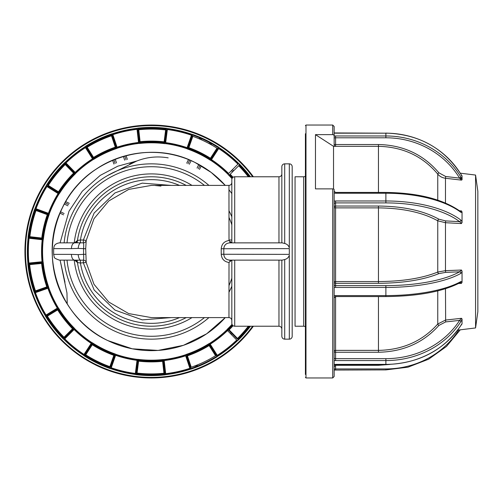 <?xml version="1.0" encoding="UTF-8"?>
<svg xmlns="http://www.w3.org/2000/svg" width="503" height="503" viewBox="0 0 503 503"><rect width="100%" height="100%" fill="white"/><g stroke="black" fill="none" stroke-linecap="round" stroke-linejoin="round"><path stroke-width="0.75" d="M234.706 242.88L231.833 242.88L231.833 179.646A2.873 2.873 0 0 1 234.706 176.773L234.706 242.88L229.852 242.88L229.884 241.314L231.801 242.88L229.852 242.88C226.205 243.112 224.193 245.03 223.804 248.627L223.804 254.373C224.193 257.976 226.212 259.894 229.852 260.12L231.833 260.12L229.884 261.22M71.445 254.373L78.191 254.606A5.747 2.232 84.3 0 0 80.43 260.202L74.651 260.12A5.747 3.207 90 0 1 71.445 254.373L53.639 254.373L53.639 248.627L54.186 246.181C54.186 246.225 54.884 243.49 59.385 242.88L80.43 242.798L80.43 240.006L83.372 240.006L94.111 213.058L114.948 192.938L142.211 183.136L171.127 185.4M289.313 163.84L284.711 163.84L284.711 243.483C287.081 244.093 288.609 245.533 289.313 247.809L289.313 163.84A2.873 2.873 0 0 1 292.186 166.713L292.186 336.287A2.873 2.873 0 0 1 289.313 339.16L284.711 339.16C282.969 338.991 282.007 338.029 281.837 336.287L281.837 260.12M229.852 242.88L282.277 242.88L281.837 242.88L281.837 166.713A2.873 2.873 0 0 1 284.711 163.84M281.837 173.9A2.873 2.873 0 0 1 278.964 176.773L234.706 176.773M229.01 240.522L228.959 185.4L151.409 185.4L128.711 189.411L108.761 200.974L94.004 218.686L86.208 240.484L85.699 248.74L86.208 262.516L93.992 284.296L108.755 302.014L128.699 313.583L151.409 317.6L228.959 317.6L229.01 262.478C224.263 261.749 221.666 259.007 221.232 254.254L289.313 254.373L289.313 248.627L221.232 248.746C221.66 243.999 224.25 241.258 229.01 240.522L229.884 241.314M278.964 260.12L278.964 326.227L234.706 326.227C232.958 326.057 232.002 325.095 231.833 323.354L231.833 260.12M74.651 260.12L59.385 260.12C55.575 258.831 53.852 257.756 54.223 256.901L53.639 254.373M186.204 185.4A74.727 74.727 0 0 0 77.141 242.779A74.727 74.727 0 0 1 77.456 240.428A2.873 2.873 0 0 1 74.614 242.88L77.456 240.428L80.43 240.006A71.854 71.854 0 0 1 179.514 185.4M229.01 240.006L231.833 240.006M64.126 242.88A87.66 87.66 0 0 1 208.927 185.4M229.003 210.82A87.66 87.66 0 0 1 231.833 216.743M65.484 242.88L67.012 242.88A84.787 84.787 0 0 1 204.451 185.4M74.651 242.88A5.747 3.207 90 0 0 71.445 248.627L53.639 248.627M171.133 317.6L142.274 319.87L114.998 310.093L94.124 289.961L83.372 262.994L83.372 260.139C83.756 259.636 83.819 257.718 83.567 254.386L83.567 248.614C83.819 245.288 83.756 243.37 83.372 242.861L83.372 240.006L86.208 240.484A2.873 2.861 -1 0 1 83.372 242.861L80.43 242.798A5.747 2.232 95.7 0 0 78.191 248.394L71.445 248.627M231.833 286.257A87.66 87.66 0 0 1 229.003 292.18A87.66 87.66 0 0 0 231.833 286.257M208.927 317.6A87.66 87.66 0 0 1 64.126 260.12A87.66 87.66 0 0 0 208.927 317.6M77.141 260.221A74.727 74.727 0 0 0 77.456 262.572A74.727 74.727 0 0 1 77.141 260.221A74.727 74.727 0 0 0 186.204 317.6A74.727 74.727 0 0 1 77.456 262.572L74.614 260.12A2.873 2.873 0 0 1 77.456 262.572L80.43 262.994A71.854 71.854 0 0 0 179.514 317.6M80.43 260.202L80.43 262.994L86.208 262.516A2.873 2.861 -179 0 0 83.372 260.139L80.43 260.202M289.313 339.16L289.313 255.191C288.615 257.461 287.087 258.9 284.711 259.517L282.277 260.12L229.852 260.12L229.884 261.686L229.01 262.478M282.277 242.88L284.711 243.483M231.801 260.12L229.884 261.686M221.232 254.254L221.232 248.746M78.191 248.394L85.699 248.74M78.191 254.606L85.699 254.26M229.884 241.78L231.726 242.88M231.833 231.022L231.833 227.193M168.184 157.867C157.351 155.987 146.832 157.055 136.634 161.092L107.529 175.585M129.717 164.009L136.634 161.092M305.409 176.201A2.873 2.873 0 0 1 303.68 176.773L295.06 176.773L295.06 326.227L303.68 326.227L303.68 176.773M305.409 326.799A2.873 2.873 0 0 0 303.68 326.227M305.409 356.199L305.409 143.638M462.043 179.785L462.043 179.244L461.477 180.124L459.604 178.119A85.076 80.493 180 0 0 385.883 137.791L335.583 137.791L335.583 144.531A1.44 0.465 180 0 0 334.149 144.996A1.44 1.327 180 0 0 335.583 146.323L333.527 146.323L315.469 134.641L315.469 188.876L332.709 188.876A1.44 0.71 0 0 1 334.149 189.587L334.149 376.521L332.709 377.96L332.709 188.876M315.469 134.641L332.709 134.641A1.44 1.327 0 0 1 334.149 135.967L334.149 126.479L332.709 125.04L332.709 134.641M475.568 175.057L477.85 191.297L477.85 311.703L475.568 327.943L475.568 175.057L460.251 173.177M461.66 178.584L459.83 178.301M462.043 175.962L460.849 174.183A1.44 0.402 -31.3 0 0 460.83 174.113L460.83 174.113C443.558 147.794 418.578 134.119 385.883 133.1L385.883 135.967A86.51 81.851 0 0 1 460.849 176.974L462.043 179.244L462.043 175.962M461.477 180.124L445.482 178.257L445.482 203.03M459.547 210.795L461.477 210.902L462.043 212.574L462.043 211.794M462.043 222.666L462.043 221.678L461.477 223.571L445.482 222.71L445.482 270.664L461.477 270.029L462.043 271.991L462.043 270.985M462.043 282.435L462.043 281.586L461.477 283.384L458.604 283.497M461.308 324.441L461.798 324.265L460.817 325.586A1.44 0.547 -147.3 0 0 460.849 325.454L462.043 323.863L462.043 319.405L460.849 321.656A1.44 0.547 -147.3 0 0 459.604 320.38L445.652 321.926L438.899 325.41C423.381 342.801 403.236 351.754 378.457 352.257L378.457 350.377C402.689 349.918 422.457 341.135 437.755 324.026L445.482 320.071L461.477 318.305L462.043 319.405L462.043 318.877M460.849 273.399A86.51 28.011 180 0 1 385.883 287.433L335.583 287.433A2.873 2.716 0 0 1 334.149 287.068L334.149 295.953A2.873 2.716 0 0 1 335.583 295.588L385.883 295.588A86.51 28.011 0 0 0 460.849 281.561L462.043 281.586L462.043 271.991L460.849 273.399A1.44 1.176 -119.3 0 0 459.604 271.809L461.477 270.029M378.457 283.302L335.583 283.302A1.44 1.358 0 0 1 334.149 281.944A1.44 0.377 180 0 1 335.583 281.561L335.583 285.61L385.883 285.61A85.076 27.546 0 0 0 459.604 271.809L445.652 272.368L438.899 273.619C423.381 279.894 403.236 283.12 378.457 283.302L378.457 281.561C402.689 281.397 422.457 278.228 437.755 272.048L445.482 270.664L445.652 272.368M438.899 273.619A1.44 1.081 67 0 1 437.755 272.048L437.755 220.804C422.658 212.455 402.89 208.148 378.457 207.884L378.457 206.041C403.236 206.287 423.381 210.675 438.899 219.201L445.652 220.905L459.604 221.66A1.44 1.119 -52.6 0 0 460.849 220.056L462.043 221.678L462.043 212.574L460.849 212.316A1.44 1.119 -52.6 0 0 460.478 211.486L460.478 211.486C443.168 199.232 418.301 192.882 385.883 192.435L335.583 192.435L334.149 191.291M334.149 281.944L334.149 207.33A1.44 0.553 180 0 0 335.583 207.884L335.583 281.561L378.457 281.561L378.457 207.884L335.583 207.884L335.583 206.041L378.457 206.041M333.527 146.323L333.527 189.002M378.457 144.531C403.236 145.065 423.381 154.496 438.899 172.818L445.652 176.49L445.482 178.257C442.3 177.842 439.729 176.452 437.755 174.088C422.658 156.156 402.89 146.901 378.457 146.323L335.583 146.323L335.583 144.531L378.457 144.531L378.457 192.435M460.534 211.537L461.477 210.902M461.477 223.571L459.604 221.66A85.076 37.442 180 0 0 385.883 202.904L385.883 200.98A86.51 38.071 0 0 1 460.849 220.056M438.899 219.201A1.44 1.025 119.9 0 0 437.755 220.804L445.482 222.71L445.652 220.905M460.239 282.579L460.308 282.579A1.44 1.176 -119.3 0 0 460.849 281.561M461.477 283.384L460.767 282.636M460.849 174.183A86.51 81.851 180 0 0 385.883 133.176L335.583 133.176A2.873 0.931 180 0 1 334.149 133.05L334.149 133.603M334.149 138.256A1.44 0.465 -0 0 1 335.583 137.791L335.583 135.967A2.873 0.931 180 0 0 334.149 136.093L334.149 140.343M334.149 357.947L334.149 364.537A2.873 1.264 0 0 1 335.583 364.373L385.883 364.373A86.51 77.682 0 0 0 460.849 325.454M445.652 176.49L459.604 178.119A1.44 0.402 -31.3 0 0 460.849 176.974M334.149 144.996L334.149 135.967M460.849 321.656A86.51 77.682 180 0 1 385.883 360.576L385.883 358.652A85.076 76.393 0 0 0 459.604 320.38L461.477 318.305M305.409 369.076L305.409 355.879M305.409 368.724L305.409 374.452M305.409 342.518L305.409 316.406M305.409 307.647L305.409 315.544M305.409 185.997L305.409 162.809M305.409 133.729L305.409 146.21M165.625 143.141L165.688 142.651A109.792 109.792 0 0 1 187.11 147.693L186.783 148.637A108.793 108.793 0 0 0 165.562 143.638L165.625 143.141A109.296 109.296 0 0 1 186.946 148.165L187.808 148.498A109.258 109.258 0 0 1 210.43 159.589L210.128 158.728A109.824 109.824 0 0 0 188.675 148.215L188.028 148.523A0.572 0.572 64.4 0 1 187.682 147.794L188.87 147.675A110.396 110.396 0 0 1 210.436 158.244L211.499 159.646A109.792 109.792 0 0 1 228.607 173.485L238.648 163.425L239.39 164.016A124.109 124.109 0 0 1 250.45 176.773M211.071 159.262L218.164 148.322L218.692 148.561L211.229 160.061L210.43 159.589L210.122 160.067A108.686 108.686 0 0 0 187.619 149.039L188.028 148.523M188.675 148.215L192.831 136.338L191.976 135.489L187.682 147.794L187.11 147.693L191.794 134.276L192.712 134.483A124.109 124.109 0 0 1 218.509 147.121L219.239 147.725A124.002 124.002 0 0 1 238.648 163.425M164.871 374.873L164.808 374.301L165.732 374.163L165.789 374.66L164.871 374.873A124.109 124.109 0 0 1 136.143 374.672L135.225 374.452A124.002 124.002 0 0 1 110.924 368.724L110 368.517A124.109 124.109 0 0 1 84.208 355.879L83.479 355.275A124.002 124.002 0 0 1 64.063 339.575L63.328 338.984L63.617 337.664L72.514 328.767A110.396 110.396 0 0 1 57.669 309.886L57.317 308.163L58.172 307.647L58.744 308.377A108.686 108.686 0 0 0 74.23 328.082L74.809 328.805A108.793 108.793 0 0 0 91.76 342.518L92.59 342.933A108.686 108.686 0 0 0 115.093 353.961L113.841 355.325A110.396 110.396 0 0 1 92.282 344.756L91.797 344.442A0.572 0.572 167.7 0 1 92.583 344.272A109.824 109.824 0 0 0 114.036 354.785M110 368.517L109.692 367.203L113.841 355.325L114.382 355.514L110.427 366.85L109.887 366.662A122.405 122.405 0 0 1 85.743 354.835L85.265 354.521L91.797 344.442L91.213 343.354L91.489 342.939A109.296 109.296 0 0 1 74.457 329.163L73.639 328.365L72.514 328.767M95.702 365.052A126.46 126.46 0 0 0 253.374 326.227A126.46 126.46 0 0 1 37.807 195.849A126.46 126.46 0 0 1 253.374 176.773A126.46 126.46 0 0 0 207.01 137.948M194.994 162.463A99.154 99.154 0 0 0 62.322 207.865A99.154 99.154 0 0 0 225.262 317.6L206.645 333.81L183.457 345.316L158.087 350.428L132.251 348.799L107.717 340.537C59.543 318.449 37.775 254.839 62.322 207.865C84.41 159.684 148.02 137.916 194.994 162.463L211.185 172.428L225.262 185.4A99.154 99.154 0 0 0 194.994 162.463C163.94 146.882 124.731 149.548 96.067 169.19C52.419 197.013 38.737 260.661 67.226 303.969L66.962 292.953L60.083 260.12L64.975 282.221M228.984 189.807A99.154 99.154 0 0 1 231.833 193.573M60.083 242.88L69.03 211.153L82.278 191.222L100.235 175.396L117.771 166.191L136.973 160.954L117.771 166.191L100.235 175.396L82.278 191.222L69.03 211.153L60.083 242.88M67.138 300.385L67.226 303.969M111.792 134.42L112.672 134.119M65 202.772L68.622 204.551M69.301 203.369L65.673 201.596M71.206 170.699A113.81 113.81 0 0 1 71.608 170.297M71.979 169.939A113.81 113.81 0 0 1 72.388 169.542M63.56 214.869L59.939 213.096M112.615 160.224L113.923 164.047M115.174 163.519L113.873 159.703M70.495 331.596A113.81 113.81 0 0 1 70.093 331.188M34.883 292.84L34.581 291.954M138.162 364.543A113.81 113.81 0 0 1 137.589 364.48A113.81 113.81 0 0 0 138.162 364.543M231.103 332.703A113.81 113.81 0 0 1 230.33 333.458A113.81 113.81 0 0 0 231.103 332.703M195.994 366.693A1.44 1.44 0 0 0 196.377 365.323M196.541 366.48L197.604 364.945M231.449 170.643A113.81 113.81 0 0 1 232.619 171.812A113.81 113.81 0 0 0 231.449 170.643M199.49 169.442L201.263 165.82M200.081 165.141L198.308 168.763M210.323 144.235A1.44 1.44 0 0 0 210.116 142.833A1.44 1.44 0 0 1 210.323 144.235M201.244 138.482A1.44 1.44 0 0 0 200.012 139.18M200.716 138.25L198.874 138.583M187.984 163.701L189.757 160.086M188.506 159.564L186.726 163.186M127.366 159.445L126.058 155.628M124.75 155.98L126.052 159.797M211.543 144.914L210.631 143.11M136.143 374.672L136.432 374.081A0.572 0.572 52.1 0 1 135.936 373.44L136.508 372.993L138.023 361.085A0.572 0.572 141.9 0 1 138.658 360.588A109.824 109.824 0 0 0 162.551 360.752L162.997 360.186A0.572 0.572 38.7 0 1 163.626 360.695L162.607 361.317L162.551 360.752A0.572 0.572 38.8 0 1 163.179 361.255L164.525 373.188L163.959 373.251L162.607 361.317A110.396 110.396 0 0 1 138.595 361.154L138.218 360.016L137.086 359.859A109.296 109.296 0 0 1 115.765 354.835L115.929 354.364A108.793 108.793 0 0 0 137.156 359.362L137.023 360.349A109.792 109.792 0 0 1 115.608 355.307L115.765 354.835M186.242 355.696L190.373 368.058L190.694 367.404L186.89 356.017L185.67 355.791L185.519 355.319A109.296 109.296 0 0 1 164.129 360.047L162.997 360.186M190.373 368.058L189.857 368.328L185.67 355.791A109.792 109.792 0 0 1 164.185 360.538L163.626 360.695L165.097 373.641L164.525 373.188M137.011 373.635L137.074 373.069A122.405 122.405 0 0 0 163.959 373.251L164.016 373.823A122.977 122.977 0 0 1 137.011 373.635L136.432 374.081M137.074 373.069L138.595 361.154L137.583 360.513A0.572 0.572 142.1 0 1 138.218 360.016M137.156 359.362L138.08 359.375A108.686 108.686 0 0 0 163.142 359.544L164.072 359.551L165.676 373.672L165.097 373.641A0.572 0.572 128.7 0 1 164.588 374.276L164.016 373.823M138.08 359.375L138.011 359.941A109.258 109.258 0 0 0 163.205 360.117L163.142 359.544M164.072 359.551A108.793 108.793 0 0 0 185.362 354.848L185.519 355.319M137.583 360.513L137.023 360.349L135.357 373.465L135.936 373.44L137.583 360.513M109.692 367.203A122.977 122.977 0 0 1 85.435 355.313L92.583 344.272L92.59 342.933M85.435 355.313L84.517 355.395A123.537 123.537 0 0 0 110.195 367.976M84.208 355.879L84.517 355.395L83.749 354.86L91.213 343.354A109.792 109.792 0 0 1 74.104 329.515L74.809 328.805M64.063 339.575L64.768 338.865L64.428 338.393L73.639 329.176A0.572 0.572 90.1 0 0 73.639 328.365M63.617 337.664A122.977 122.977 0 0 1 46.924 316.431L47.408 316.129L47.112 315.639L57.367 309.402M63.328 338.984A124.109 124.109 0 0 1 45.572 316.406L46.213 316.261A0.572 0.572 103.5 0 1 46.402 315.475L46.025 315.029L57.317 308.163A109.792 109.792 0 0 1 47.904 288.269L48.376 288.106L48.099 287.219L48.64 287.031L48.848 287.936A108.793 108.793 0 0 0 58.172 307.647M57.537 308.697L46.402 315.475L47.112 315.639A0.572 0.572 103.4 0 0 46.924 316.431L46.213 316.261M45.572 316.406L45.176 315.544A124.002 124.002 0 0 1 34.5 292.979L34.085 292.124A124.109 124.109 0 0 1 27.885 264.075L27.904 263.132A124.002 124.002 0 0 1 28.074 238.164L28.074 237.221A124.109 124.109 0 0 1 34.657 209.261L35.078 208.412L48.892 213.479A109.296 109.296 0 0 1 58.53 193.806L46.911 186.519A123.009 123.009 0 0 0 36.015 208.758L35.902 209.33L48.143 213.813A0.572 0.572 64.9 0 1 48.483 214.542L47.835 214.844A109.824 109.824 0 0 0 42.359 238.101L42.805 238.661A0.572 0.572 -38.4 0 1 42.17 239.164L41.787 238.032A110.396 110.396 0 0 1 47.295 214.655L48.426 213.303A109.792 109.792 0 0 1 58.109 193.548L58.48 191.825A110.396 110.396 0 0 1 73.583 173.151L74.714 172.762L65.635 163.412A0.572 0.572 0.7 0 0 64.824 163.406L65.214 164.538A122.405 122.405 0 0 0 48.307 185.437L47.829 185.129A122.977 122.977 0 0 1 64.812 164.129A0.572 0.572 0.5 0 1 65.629 164.141L73.998 172.755A0.572 0.572 90.5 0 1 73.991 173.56L65.214 164.538M35.474 210.336L36.015 210.524L36.21 209.99L47.489 214.115A0.572 0.572 64.8 0 1 47.835 214.844L36.015 210.524A122.405 122.405 0 0 0 29.853 236.693L42.359 238.101A0.572 0.572 -38.3 0 1 41.724 238.598L29.79 237.259L29.853 236.693L29.287 236.624A122.977 122.977 0 0 1 35.474 210.336L35.197 209.455A123.537 123.537 0 0 0 28.64 237.284L28.57 238.221A123.505 123.505 0 0 0 28.394 263.088L28.526 264.226L29.092 264.691L29.658 264.628L29.602 264.056L41.554 262.887L42.045 261.749A109.792 109.792 0 0 1 42.195 239.742L42.17 239.164L29.218 237.712A0.572 0.572 51.6 0 1 28.715 237.076L29.287 236.624A0.572 0.572 51.7 0 0 29.79 237.259L29.061 238.271L28.074 238.164M35.078 208.412A124.002 124.002 0 0 1 46.069 185.997L46.49 186.255A123.505 123.505 0 0 0 35.55 208.588M58.178 192.309L48.005 185.928L46.911 186.519L46.49 186.255M48.892 213.479L49.357 213.649L49.143 214.555A108.686 108.686 0 0 0 43.396 238.944L43.189 239.849A108.793 108.793 0 0 0 43.038 261.654L43.233 262.56A108.686 108.686 0 0 0 48.64 287.031M58.952 194.07L58.53 193.806L59.052 193.039L59.536 193.347L58.952 194.07A108.793 108.793 0 0 0 49.357 213.649M74.897 173.453A109.258 109.258 0 0 0 59.052 193.039L58.964 192.133A109.824 109.824 0 0 1 73.991 173.56L75.293 173.862A108.686 108.686 0 0 0 59.536 193.347M46.069 185.997L46.477 185.142L47.829 185.129M46.477 185.142A124.109 124.109 0 0 1 64.541 162.809L64.824 163.406M74.708 173.566A0.572 0.572 90.6 0 0 74.714 172.762M58.964 192.133L48.307 185.437L48.005 185.928M35.902 209.33L36.21 209.99M42.805 238.661L43.396 238.944M48.483 214.542L49.143 214.555M34.5 292.979L47.904 288.269L46.986 287.446L35.65 291.419L35.462 290.879L34.921 291.061A122.977 122.977 0 0 1 29.092 264.691M45.176 315.544L46.025 315.029A123.009 123.009 0 0 1 35.436 292.645L35.336 292.073L47.634 287.76M34.085 292.124L34.6 291.721A0.572 0.572 -154.2 0 0 35.336 292.073L35.65 291.419M27.885 264.075L28.457 264.018A123.537 123.537 0 0 0 34.625 291.941L34.965 292.809A123.505 123.505 0 0 0 45.603 315.287M34.6 291.721L34.921 291.061M42.013 262.327L29.042 263.597L28.891 263.038L27.904 263.132M29.602 264.056L29.042 263.597A0.572 0.572 -50.8 0 0 28.526 264.226M28.074 237.221L28.715 237.076M34.657 209.261L35.197 209.455M42.541 261.705A109.296 109.296 0 0 1 42.692 239.799L29.061 238.271A123.009 123.009 0 0 0 28.891 263.038L43.038 261.654M42.692 239.799L43.189 239.849M42.183 263.396A109.824 109.824 0 0 0 47.339 286.723L48.099 287.219A109.258 109.258 0 0 1 42.667 262.623L42.183 263.396L41.611 263.453L41.554 262.887M42.667 262.623L43.233 262.56M47.339 286.723L46.792 286.905A110.396 110.396 0 0 1 41.611 263.453L29.658 264.628A122.405 122.405 0 0 0 35.462 290.879L46.792 286.905L46.986 287.446M64.026 337.262A122.405 122.405 0 0 1 47.408 316.129L58.153 309.584A109.824 109.824 0 0 0 72.922 328.365A0.572 0.572 90.3 0 1 72.916 329.169L64.428 337.67L64.428 338.393M91.76 342.518L91.489 342.939M74.23 328.082L73.822 328.484A109.258 109.258 0 0 1 58.254 308.679L58.744 308.377M58.153 309.584L58.254 308.679M92.433 343.568A0.572 0.572 167.8 0 0 91.647 343.738L84.554 354.678L84.026 354.439A123.009 123.009 0 0 1 64.768 338.865L74.104 329.515L72.916 329.169M84.554 354.678L85.265 354.521M110.427 366.85L110.735 367.511L115.036 355.206L114.382 355.514M110.924 368.724L115.608 355.307L115.036 355.206M135.225 374.452L135.357 373.465A123.009 123.009 0 0 1 111.251 367.787L110.735 367.511M111.088 368.253A123.505 123.505 0 0 0 135.288 373.955L136.212 374.106A123.537 123.537 0 0 0 164.808 374.301L164.588 374.276M190.172 369.271L189.857 368.328A123.009 123.009 0 0 1 165.676 373.672L165.732 374.163A123.505 123.505 0 0 0 190.015 368.8L190.914 368.536L191.096 369.076L190.172 369.271A124.002 124.002 0 0 1 165.789 374.66M190.914 368.536A123.537 123.537 0 0 0 216.755 356.306L217.063 356.79A124.109 124.109 0 0 1 191.096 369.076M249.029 326.227A122.977 122.977 0 0 1 237.9 338.871L238.177 340.191L237.429 340.77A124.002 124.002 0 0 1 217.799 356.199L217.063 356.79M237.9 338.871L237.498 338.462L237.089 338.859L228.72 330.245L227.997 330.238A0.572 0.572 90.6 0 1 228.01 329.434L228.727 329.44A109.824 109.824 0 0 0 232.638 325.353M233.078 325.718A110.396 110.396 0 0 1 229.129 329.849L228.72 330.245A0.572 0.572 90.5 0 1 228.727 329.44L237.498 338.462A122.405 122.405 0 0 0 248.306 326.227M217.529 355.778A123.505 123.505 0 0 0 237.083 340.412L227.526 330.572A109.792 109.792 0 0 1 210.229 344.171L217.799 356.199M237.083 340.412L237.429 340.77M208.852 343.731L209.694 343.335L210.229 344.171L209.625 345.259L216.02 355.426L215.536 355.728L208.846 345.077L209.16 344.222A109.258 109.258 0 0 1 186.387 354.992L186.204 354.452A108.686 108.686 0 0 0 208.852 343.731L209.16 344.222M187.437 355.835L187.248 355.294A109.824 109.824 0 0 0 208.846 345.077A0.572 0.572 13.1 0 1 209.625 345.259L209.141 345.561A110.396 110.396 0 0 1 187.437 355.835L191.234 367.228A122.405 122.405 0 0 0 215.536 355.728M187.248 355.294L186.387 354.992M216.02 355.426L216.73 355.59L209.789 344.555A0.572 0.572 13 0 0 209.003 344.373M236.737 340.053A123.009 123.009 0 0 1 217.265 355.363L216.73 355.59M227.526 330.572L227.18 330.213A109.296 109.296 0 0 1 209.958 343.756M232.285 324.907A109.258 109.258 0 0 1 227.821 329.547L227.18 330.213L226.834 329.855L227.419 329.138L228.01 329.434M232.638 177.647A109.824 109.824 0 0 0 229.796 174.635L230.204 174.233A110.396 110.396 0 0 1 233.078 177.282M248.306 176.773A122.405 122.405 0 0 0 238.692 165.739L230.204 174.233M238.692 165.739L239.101 165.336A122.977 122.977 0 0 1 249.029 176.773M249.733 176.773A123.537 123.537 0 0 0 238.982 164.418L239.101 165.336M238.982 164.418L239.39 164.016M192.712 134.483L192.523 135.024A123.537 123.537 0 0 1 218.195 147.605L218.509 147.121M75.884 173.145L75.538 172.787A109.296 109.296 0 0 1 92.753 159.244L93.558 158.778A109.258 109.258 0 0 1 116.331 148.008L116.111 148.027A0.572 0.572 116.4 0 0 116.47 147.304L117.042 147.209L117.356 148.152L116.514 148.548A108.686 108.686 0 0 0 93.86 159.269L93.024 159.665A108.793 108.793 0 0 0 75.884 173.145L75.293 173.862M117.199 147.681A109.296 109.296 0 0 1 138.589 142.953L138.646 143.449A108.793 108.793 0 0 0 117.356 148.152M138.589 142.953L138.526 142.462L140.111 141.683A110.396 110.396 0 0 1 164.123 141.846L165.688 142.651L167.486 128.548A124.002 124.002 0 0 1 191.794 134.276M116.111 148.027L115.47 147.706L111.477 135.772L112.018 135.596A0.572 0.572 26.3 0 0 111.289 135.232L111.804 134.464A123.537 123.537 0 0 0 85.956 146.694L85.655 146.21A124.109 124.109 0 0 1 111.622 133.924L111.804 134.464M111.622 133.924L112.546 133.729L117.042 147.209A109.792 109.792 0 0 1 138.526 142.462L137.042 129.328A123.009 123.009 0 0 0 112.854 134.672L112.018 135.596L115.822 146.983A0.572 0.572 116.2 0 1 115.47 147.706A109.824 109.824 0 0 0 93.872 157.923A0.572 0.572 13.1 0 1 93.086 157.741L93.571 157.439A110.396 110.396 0 0 1 115.281 147.165L116.47 147.304L112.345 134.942A0.572 0.572 26.4 0 0 111.616 134.584M93.709 158.627A0.572 0.572 13 0 1 92.923 158.445L93.086 157.741L86.692 147.574L87.176 147.272L93.872 157.923L93.86 159.269M116.331 148.008L116.514 148.548M64.541 162.809L65.289 162.23L75.192 172.428A109.792 109.792 0 0 1 92.489 158.829L92.923 158.445L85.988 147.41L86.692 147.574M65.289 162.23A124.002 124.002 0 0 1 84.919 146.801L85.183 147.222A123.505 123.505 0 0 0 65.635 162.588M93.024 159.665L85.183 147.222M65.981 162.947A123.009 123.009 0 0 1 85.453 147.637L85.988 147.41M75.538 172.787L75.192 172.428M87.176 147.272L86.874 146.782A122.977 122.977 0 0 1 111.289 135.232L111.477 135.772A122.405 122.405 0 0 0 87.176 147.272M85.956 146.694L86.874 146.782M112.546 133.729A124.002 124.002 0 0 1 136.923 128.34L136.986 128.837A123.505 123.505 0 0 0 112.703 134.2M139.538 141.745L138.187 129.812L137.042 129.328L136.986 128.837M138.187 129.812L138.759 129.749L138.696 129.177A122.977 122.977 0 0 1 165.707 129.365L166.568 128.328L167.486 128.548M210.128 158.728L216.969 148.165A122.405 122.405 0 0 0 192.831 136.338M216.969 148.165L217.453 148.479L210.914 158.558M218.164 148.322L217.453 148.479M237.95 164.135A123.009 123.009 0 0 0 218.692 148.561L219.239 147.725M228.261 173.837L227.909 174.195A108.793 108.793 0 0 0 210.952 160.482L211.229 160.061A109.296 109.296 0 0 1 228.261 173.837L228.607 173.485M210.952 160.482L210.122 160.067M165.135 142.487L166.782 129.56L167.361 129.535A123.009 123.009 0 0 1 191.467 135.213L191.976 135.489M166.782 129.56L166.204 130.007L164.688 141.915M164.701 143.059L164.632 143.625A108.686 108.686 0 0 0 139.57 143.456L139.513 142.883A109.258 109.258 0 0 1 164.701 143.059L164.053 142.412L165.638 129.931L166.204 130.007M139.513 142.883L140.167 142.248L138.759 129.749A122.405 122.405 0 0 1 165.638 129.931L165.707 129.365M166.499 128.894A123.537 123.537 0 0 0 137.91 128.699L138.696 129.177M137.91 128.699L137.847 128.127A124.109 124.109 0 0 1 166.568 128.328M136.923 128.34L137.847 128.127M84.919 146.801L85.655 146.21M232.009 178.647A108.686 108.686 0 0 0 228.481 174.918L229.796 174.635M228.481 174.918L227.909 174.195M187.619 149.039L186.783 148.637M165.562 143.638L164.632 143.625M139.57 143.456L138.646 143.449M115.093 353.961L115.929 354.364M185.362 354.848L186.204 354.452M278.964 242.88L278.964 176.773M192.001 317.6A77.6 77.6 0 0 1 74.237 260.12M67.012 260.12A84.787 84.787 0 0 0 204.451 317.6M229.01 285.541A84.787 84.787 0 0 0 231.833 278.19M77.456 240.428A2.873 2.873 0 0 1 74.614 242.88M74.237 242.88A77.6 77.6 0 0 1 192.001 185.4M231.833 224.81A84.787 84.787 0 0 0 229.01 217.459M234.706 260.12L234.706 326.227M284.711 259.517L284.711 339.16M305.409 125.618L305.981 125.04L305.981 377.96L332.709 377.96M445.482 288.741L445.652 321.926M438.899 325.41A1.44 0.503 40.4 0 1 437.755 324.026L437.755 290.891M385.883 285.61L385.883 296.487M335.583 287.433L335.583 285.61A1.44 1.358 180 0 1 334.149 284.245M385.883 202.904L335.583 202.904L335.583 200.98L385.883 200.98L385.883 193.24L335.583 193.24A2.873 2.578 180 0 1 334.149 192.894M334.149 207.33A1.44 1.289 180 0 1 335.583 206.041L335.583 202.904A1.44 1.289 -0 0 0 334.149 204.193M334.149 201.326A2.873 2.578 180 0 1 335.583 200.98M460.849 212.316A86.51 38.071 180 0 0 385.883 193.24L385.883 192.435M335.583 193.24L335.583 192.435M437.755 200.125L437.755 174.088A1.44 0.371 141.1 0 1 438.899 172.818M335.583 296.487L335.583 295.588M335.583 135.967L385.883 135.967L385.883 137.791M385.883 133.176L334.149 132.943M334.149 364.757L385.883 364.518L385.883 360.576L335.583 360.576A2.873 1.264 0 0 1 334.149 360.406M385.883 369.824L385.883 368.932A85.076 80.493 180 0 0 458.73 330.012M335.583 369.824L335.583 368.932L385.883 368.932M334.149 369.397A1.44 0.465 180 0 1 335.583 368.932L335.583 365.31L334.149 366.75M378.457 364.518L378.457 365.31L335.583 365.31M378.457 352.257L335.583 352.257A1.44 0.635 0 0 1 334.149 351.622A1.44 1.251 180 0 1 335.583 350.377L335.583 358.652L385.883 358.652M334.149 297.845L335.583 296.563L335.583 350.377L378.457 350.377L378.457 296.563M334.149 358.023A1.44 0.635 180 0 0 335.583 358.652L335.583 360.576M114.904 354.502A109.258 109.258 0 0 1 92.282 343.411M252.663 176.773A125.882 125.882 0 0 0 38.322 196.101A125.882 125.882 0 0 0 252.663 326.227M116.514 162.978L115.206 159.168M71.388 168.511A115.25 115.25 0 0 0 70.973 168.907M70.609 169.266A115.25 115.25 0 0 0 70.2 169.668M64.126 213.549L60.511 211.776M64.302 204.036L67.918 205.802M123.367 156.376L124.669 160.187M69.081 332.2A115.25 115.25 0 0 0 69.483 332.609M137.413 365.901A115.25 115.25 0 0 0 137.979 365.97M195.038 365.844L195.409 366.92M231.33 334.489A115.25 115.25 0 0 0 232.103 333.734M233.637 170.8A115.25 115.25 0 0 0 232.468 169.624M209.562 142.531L209.066 143.55M198.823 164.443L197.05 168.065M189.31 164.267L191.083 160.652M201.319 139.759L201.822 138.74M83.479 355.275L83.749 354.86A123.505 123.505 0 0 1 64.415 339.217M46.056 316.104A123.537 123.537 0 0 0 63.73 338.582M64.944 163.217A123.537 123.537 0 0 0 46.961 185.45M65.635 163.412L65.629 164.141M47.295 186.085L58.335 193.014M42.83 238.881A109.258 109.258 0 0 1 48.602 214.36M57.744 307.905A109.296 109.296 0 0 1 48.376 288.106L48.848 287.936M250.45 326.227A124.109 124.109 0 0 1 238.177 340.191M237.774 339.783A123.537 123.537 0 0 0 249.733 326.227M209.694 343.335A108.793 108.793 0 0 0 226.834 329.855M227.419 329.138A108.686 108.686 0 0 0 232.009 324.353M137.621 129.359L139.086 142.305M191.63 134.747A123.505 123.505 0 0 0 167.424 129.045M188.329 147.486L192.291 136.15M238.296 163.783A123.505 123.505 0 0 0 218.962 148.14M164.053 142.412A109.824 109.824 0 0 0 140.167 142.248M228.89 174.516A109.258 109.258 0 0 1 232.285 178.093M278.964 326.227C280.712 326.397 281.667 327.352 281.837 329.1M228.959 317.6C230.695 317.783 231.65 318.739 231.833 320.48M160.954 186.085L155.27 185.506M228.959 185.4C230.695 185.217 231.65 184.261 231.833 182.52M305.981 125.04L332.709 125.04M460.308 282.579C443.036 291.577 418.226 296.236 385.883 296.563L335.583 296.563M460.251 329.823L446.475 346.448L428.663 359.18L408.008 367.177L385.883 369.9L334.149 370.057M460.817 325.586C443.533 350.572 418.553 363.55 385.883 364.518M389.882 364.436L378.457 365.31M461.301 178.559L459.956 178.414M461.389 175.585L462.012 175.836L460.83 174.113M475.568 327.943L457.655 330.144M305.981 377.96L305.409 377.382"/></g></svg>
